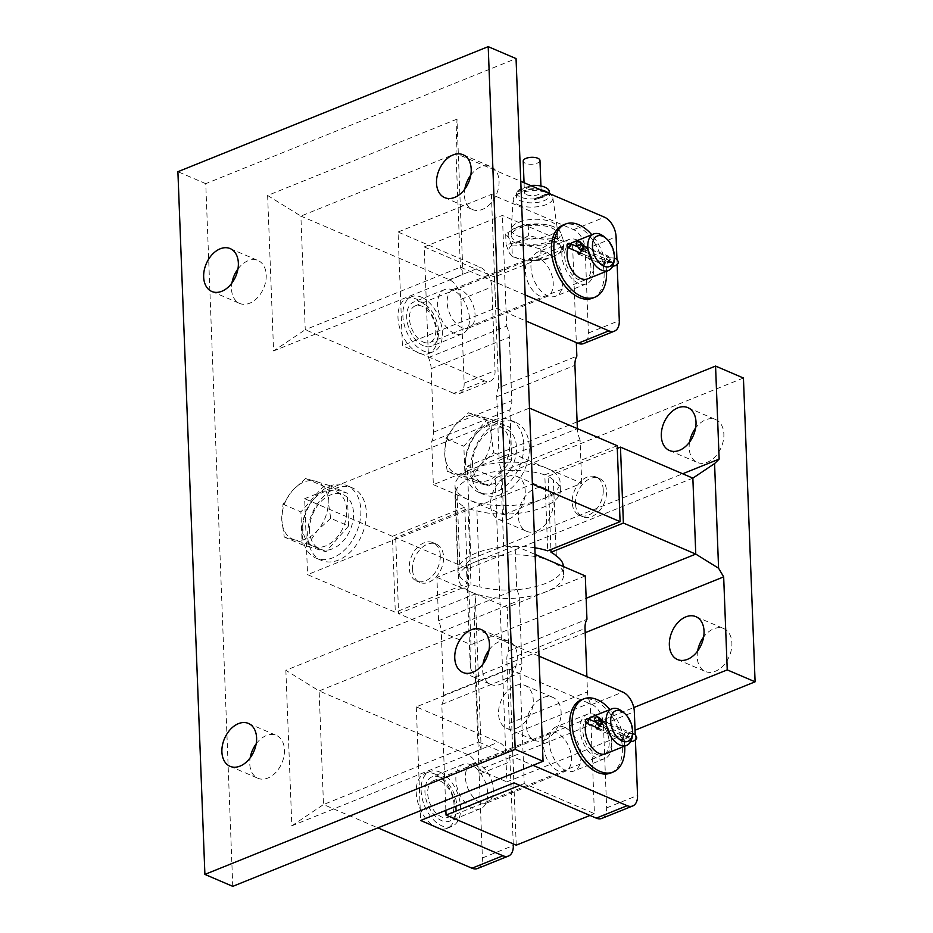 <?xml version="1.0" encoding="UTF-8"?>
<svg xmlns="http://www.w3.org/2000/svg" width="933" height="933" viewBox="0 0 933 933"><rect width="100%" height="100%" fill="white"/><g stroke="black" fill="none" stroke-linecap="round" stroke-linejoin="round"><path stroke-width="0.7" stroke-dasharray="4.67 3.5" d="M622.241 737.432L624.644 734.982L626.136 735.169L627.326 736.767L626.883 738.038L624.807 739.169L623.349 738.983L622.323 736.79L623.034 739.892L626.311 741.618L630.51 741.817M628.469 737.688L627.571 736.662L628.306 733.501L629.32 734.574L627.991 737.921L601.645 726.632M602.275 721.897L628.306 733.501M597.68 724.638L597.412 723.74L599.418 721.116L601.307 721.78M577.959 246.918L607.873 259.736L609.062 261.333L608.619 262.605L606.543 263.736L605.085 263.549L604.059 261.345L604.771 264.459L608.048 266.173L612.619 266.337M603.966 261.998L606.38 259.549L607.873 259.736M610.205 262.255L609.307 261.228L610.042 258.068L611.057 259.141L609.727 262.488L583.615 251.304M583.825 246.382L610.042 258.068M579.416 249.204L579.148 248.306L581.154 245.682L583.043 246.347M256.178 743.858A23.325 16.036 113.2 0 1 266.29 735.589A23.325 16.036 113.2 0 1 276.296 735.379A23.325 16.036 113.2 0 1 283.912 756.465A23.325 16.036 113.2 0 1 267.923 778.04A23.325 16.036 113.2 0 1 257.916 778.262A23.325 16.036 113.2 0 1 250.184 757.841M237.927 269.019A23.325 16.036 113.2 0 1 248.05 260.75A23.325 16.036 113.2 0 1 258.056 260.54A23.325 16.036 113.2 0 1 265.672 281.626A23.325 16.036 113.2 0 1 249.682 303.213A23.325 16.036 113.2 0 1 239.676 303.423A23.325 16.036 113.2 0 1 231.932 283.002M470.78 175.159A23.325 16.036 113.2 0 1 480.892 166.89A23.325 16.036 113.2 0 1 490.898 166.68A23.325 16.036 113.2 0 1 498.514 187.766A23.325 16.036 113.2 0 1 482.524 209.354A23.325 16.036 113.2 0 1 472.518 209.563A23.325 16.036 113.2 0 1 464.786 189.142M489.02 649.998A23.325 16.036 113.2 0 1 499.132 641.729A23.325 16.036 113.2 0 1 509.138 641.519A23.325 16.036 113.2 0 1 516.754 662.605A23.325 16.036 113.2 0 1 500.764 684.192A23.325 16.036 113.2 0 1 490.758 684.402A23.325 16.036 113.2 0 1 483.026 663.981M621.39 737.163L622.836 740.102L628.725 734.213L626.719 731.04L621.39 737.163M595.242 726.935L595.067 725.886L600.082 719.844M610.485 259.374L604.596 265.264L603.15 262.336L608.479 256.202L610.485 259.374M604.211 236.784A19.71 11.779 -112 0 1 614.042 261.158M622.451 711.622A19.71 11.779 -112 0 1 632.282 735.997M577.084 243.676A19.71 11.779 -112 0 1 590.274 262.255A19.71 11.779 -112 0 1 585.143 279.9A19.71 11.779 -112 0 1 578.46 279.55A19.71 11.779 -112 0 1 565.27 260.972A19.71 11.779 -112 0 1 570.401 243.326A19.71 11.779 -112 0 1 577.084 243.676M423.314 342.084A19.71 11.779 68 0 0 429.996 342.434A19.71 11.779 68 0 0 435.116 324.789A19.71 11.779 68 0 0 421.938 306.211A19.71 11.779 68 0 0 415.255 305.861A19.71 11.779 68 0 0 410.123 323.506A19.71 11.779 68 0 0 423.314 342.084M596.7 754.389A19.71 11.779 68 0 0 603.383 754.739A19.71 11.779 68 0 0 608.514 737.093A19.71 11.779 68 0 0 595.324 718.515A19.71 11.779 68 0 0 588.641 718.165A19.71 11.779 68 0 0 583.51 735.81A19.71 11.779 68 0 0 596.7 754.389M440.178 781.049A19.71 11.779 -112 0 1 453.368 799.628A19.71 11.779 -112 0 1 448.237 817.273A19.71 11.779 -112 0 1 441.554 816.923A19.71 11.779 -112 0 1 428.364 798.345A19.71 11.779 -112 0 1 433.495 780.699A19.71 11.779 -112 0 1 440.178 781.049M434.941 774.04A29.564 17.669 -112 0 1 454.721 801.913A29.564 17.669 -112 0 1 447.035 828.376A29.564 17.669 -112 0 1 437.017 827.863A29.564 17.669 -112 0 1 417.226 799.989A29.564 17.669 -112 0 1 424.923 773.527A29.564 17.669 -112 0 1 434.941 774.04M439.828 772.069A29.564 17.669 -112 0 1 459.607 799.954A29.564 17.669 -112 0 1 451.922 826.416A29.564 17.669 -112 0 1 441.904 825.892A29.564 17.669 -112 0 1 422.113 798.018A29.564 17.669 -112 0 1 429.81 771.556A29.564 17.669 -112 0 1 439.828 772.069M418.765 353.024A29.564 17.669 68 0 0 428.795 353.549A29.564 17.669 68 0 0 436.481 327.086A29.564 17.669 68 0 0 416.701 299.201A29.564 17.669 68 0 0 406.683 298.688A29.564 17.669 68 0 0 398.986 325.151A29.564 17.669 68 0 0 418.765 353.024M421.588 297.242A29.564 17.669 -112 0 1 441.367 325.116A29.564 17.669 -112 0 1 433.682 351.578A29.564 17.669 -112 0 1 423.652 351.065A29.564 17.669 -112 0 1 403.872 323.18A29.564 17.669 -112 0 1 411.57 296.717A29.564 17.669 -112 0 1 421.588 297.242M624.748 746.12A39.431 23.558 68 0 0 610.019 709.558M610.753 773.014A39.431 23.558 68 0 0 621.016 737.735A39.431 23.558 68 0 0 594.636 700.566A39.431 23.558 68 0 0 581.271 699.878M606.508 271.281A39.431 23.558 68 0 0 591.767 234.719M592.513 298.187A39.431 23.558 68 0 0 602.765 262.896A39.431 23.558 68 0 0 576.396 225.728A39.431 23.558 68 0 0 563.031 225.04M546.027 252.388A23.815 14.24 68 0 0 537.956 251.98A23.815 14.24 68 0 0 531.763 273.299A23.815 14.24 68 0 0 547.694 295.749A23.815 14.24 68 0 0 555.765 296.169A23.815 14.24 68 0 0 561.969 274.85A23.815 14.24 68 0 0 546.027 252.388M578.6 283.294A23.815 14.24 -112 0 1 562.669 260.832A23.815 14.24 -112 0 1 568.862 239.524A23.815 14.24 -112 0 1 576.944 239.933A23.815 14.24 -112 0 1 592.875 262.383A23.815 14.24 -112 0 1 586.682 283.702A23.815 14.24 -112 0 1 578.6 283.294M423.454 345.828A23.815 14.24 -112 0 1 407.523 323.378A23.815 14.24 -112 0 1 413.716 302.059A23.815 14.24 -112 0 1 421.786 302.467A23.815 14.24 -112 0 1 437.729 324.929A23.815 14.24 -112 0 1 431.524 346.236A23.815 14.24 -112 0 1 423.454 345.828M454.359 333.373A23.815 14.24 -112 0 1 438.428 310.911A23.815 14.24 -112 0 1 444.621 289.592A23.815 14.24 -112 0 1 452.703 290.011A23.815 14.24 -112 0 1 468.634 312.462A23.815 14.24 -112 0 1 462.43 333.781A23.815 14.24 -112 0 1 454.359 333.373M440.026 777.306A23.815 14.24 68 0 0 431.956 776.897A23.815 14.24 68 0 0 425.763 798.205A23.815 14.24 68 0 0 441.694 820.667A23.815 14.24 68 0 0 449.764 821.075A23.815 14.24 68 0 0 455.969 799.756A23.815 14.24 68 0 0 440.026 777.306M472.599 808.211A23.815 14.24 -112 0 1 456.669 785.749A23.815 14.24 -112 0 1 462.861 764.43A23.815 14.24 -112 0 1 470.943 764.85A23.815 14.24 -112 0 1 486.874 787.3A23.815 14.24 -112 0 1 480.682 808.619A23.815 14.24 -112 0 1 472.599 808.211M564.278 727.227A23.815 14.24 68 0 0 556.196 726.819A23.815 14.24 68 0 0 550.004 748.138A23.815 14.24 68 0 0 565.934 770.588A23.815 14.24 68 0 0 574.017 770.996A23.815 14.24 68 0 0 580.209 749.689A23.815 14.24 68 0 0 564.278 727.227M596.852 758.132A23.815 14.24 -112 0 1 580.909 735.67A23.815 14.24 -112 0 1 587.114 714.351A23.815 14.24 -112 0 1 595.184 714.771A23.815 14.24 -112 0 1 611.115 737.222A23.815 14.24 -112 0 1 604.922 758.541A23.815 14.24 -112 0 1 596.852 758.132M587.58 278.909A19.71 11.779 68 0 0 592.712 261.275A19.71 11.779 68 0 0 579.521 242.685A19.71 11.779 68 0 0 572.85 242.347M605.832 753.747A19.71 11.779 68 0 0 610.952 736.102A19.71 11.779 68 0 0 597.773 717.524A19.71 11.779 68 0 0 591.09 717.185M588.443 719.016A19.71 11.779 68 0 0 586.146 723.04M570.611 243.77A19.71 11.779 68 0 0 568.08 247.688M582.204 245.029L576.827 251.047M477.568 868.495A16.432 9.82 68 0 0 482.396 857.963L479.177 774.238L510.083 761.783A16.432 9.82 -112 0 0 498.549 742.132L416.281 706.864L509.616 669.241L591.884 704.508L622.789 692.053M285.86 670.302L291.842 825.798L481.195 749.467L475.224 593.983L285.86 670.302L319.121 690.921L474.279 628.387L478.641 742.015L323.494 804.549L319.121 690.921L467.643 754.587A16.432 9.82 -112 0 1 479.177 774.238M513.243 843.887L510.083 761.783M525.139 294.933L460.401 267.176L305.254 329.711L300.881 216.094L449.391 279.748A16.432 9.82 -112 0 1 460.937 299.4L464.156 383.125A16.432 9.82 68 0 1 459.328 393.656A16.432 9.82 68 0 1 453.765 393.376L484.67 380.921A16.432 9.82 68 0 0 490.233 381.2A16.432 9.82 68 0 0 495.061 370.669L491.843 286.944A16.432 9.82 -112 0 0 480.308 267.293L398.041 232.025L402.403 345.653L495.738 308.03L526.142 321.069M232.76 886.35L205.761 183.661L516.054 58.592M205.761 183.661L177.9 171.719M456.983 119.144L267.619 195.475L273.591 350.96L462.955 274.64L456.983 119.144L456.039 153.548L520.777 181.305M591.884 704.508A16.432 9.82 68 0 1 603.418 724.16L606.637 807.885A16.432 9.82 -112 0 1 601.808 818.416M481.195 749.467L478.641 742.015L533.023 765.328M291.842 825.798L323.494 804.549L377.865 827.863M539.017 656.144L474.279 628.387L475.224 593.983M635.42 739.974L635.21 734.679M398.041 232.025L491.376 194.414L573.643 229.67A16.432 9.82 68 0 1 585.178 249.321L588.396 333.046A16.432 9.82 -112 0 1 583.568 343.577M453.765 393.376L305.254 329.711L273.591 350.96M484.67 380.921L402.403 345.653M267.619 195.475L300.881 216.094L456.039 153.548L460.401 267.176L462.955 274.64M616.946 259.246L617.156 264.54M491.376 194.414L495.738 308.03M509.616 669.241L513.978 782.869M416.281 706.864L420.643 820.492M575.509 503.808A20.864 14.333 113.2 0 1 583.172 483.644A20.864 14.333 113.2 0 1 599.243 478.372A20.864 14.333 113.2 0 1 606.532 491.294A20.864 14.333 113.2 0 1 598.869 511.459A20.864 14.333 113.2 0 1 582.798 516.73A20.864 14.333 113.2 0 1 575.509 503.808M603.243 489.883A20.864 14.333 -66.8 0 0 595.954 476.961A20.864 14.333 -66.8 0 0 579.883 482.233A20.864 14.333 -66.8 0 0 572.221 502.397A20.864 14.333 -66.8 0 0 579.51 515.319A20.864 14.333 -66.8 0 0 595.581 510.048A20.864 14.333 -66.8 0 0 603.243 489.883M465.707 462.127A29.564 20.328 113.2 0 1 476.565 433.542A29.564 20.328 113.2 0 1 499.353 426.078A29.564 20.328 113.2 0 1 509.686 444.4A29.564 20.328 113.2 0 1 498.828 472.973A29.564 20.328 113.2 0 1 476.052 480.437A29.564 20.328 113.2 0 1 465.707 462.127M472.506 465.042A29.564 20.328 113.2 0 1 483.376 436.457A29.564 20.328 113.2 0 1 506.153 428.993A29.564 20.328 113.2 0 1 516.485 447.315A29.564 20.328 113.2 0 1 505.628 475.888A29.564 20.328 113.2 0 1 482.851 483.352A29.564 20.328 113.2 0 1 472.506 465.042M523.821 444.365A39.431 27.092 -66.8 0 0 510.036 419.943A39.431 27.092 -66.8 0 0 479.655 429.891A39.431 27.092 -66.8 0 0 465.182 467.993A39.431 27.092 -66.8 0 0 478.967 492.414A39.431 27.092 -66.8 0 0 509.336 482.466A39.431 27.092 -66.8 0 0 523.821 444.365M529.303 446.709A39.431 27.092 -66.8 0 0 515.517 422.287A39.431 27.092 -66.8 0 0 485.148 432.236A39.431 27.092 -66.8 0 0 470.664 470.349A39.431 27.092 -66.8 0 0 484.449 494.77A39.431 27.092 -66.8 0 0 514.829 484.81A39.431 27.092 -66.8 0 0 529.303 446.709M302.747 527.81A29.564 20.328 113.2 0 1 313.605 499.237A29.564 20.328 113.2 0 1 336.381 491.773A29.564 20.328 113.2 0 1 346.726 510.083A29.564 20.328 113.2 0 1 335.857 538.668A29.564 20.328 113.2 0 1 313.08 546.132A29.564 20.328 113.2 0 1 302.747 527.81M309.546 530.725A29.564 20.328 113.2 0 1 320.404 502.152A29.564 20.328 113.2 0 1 343.181 494.688A29.564 20.328 113.2 0 1 353.525 512.998A29.564 20.328 113.2 0 1 342.668 541.583A29.564 20.328 113.2 0 1 319.879 549.047A29.564 20.328 113.2 0 1 309.546 530.725M302.21 533.676A39.431 27.092 113.2 0 1 316.695 495.575A39.431 27.092 113.2 0 1 347.064 485.626A39.431 27.092 113.2 0 1 360.849 510.048A39.431 27.092 113.2 0 1 346.376 548.149A39.431 27.092 113.2 0 1 315.995 558.097A39.431 27.092 113.2 0 1 302.21 533.676M307.692 536.032A39.431 27.092 113.2 0 1 322.177 497.93A39.431 27.092 113.2 0 1 352.546 487.971A39.431 27.092 113.2 0 1 366.331 512.392A39.431 27.092 113.2 0 1 351.858 550.505A39.431 27.092 113.2 0 1 321.488 560.453A39.431 27.092 113.2 0 1 307.692 536.032M412.538 569.492A20.864 14.333 113.2 0 1 420.2 549.327A20.864 14.333 113.2 0 1 436.271 544.056A20.864 14.333 113.2 0 1 443.572 556.978A20.864 14.333 113.2 0 1 435.909 577.142A20.864 14.333 113.2 0 1 419.838 582.414A20.864 14.333 113.2 0 1 412.538 569.492M440.283 555.578A20.864 14.333 -66.8 0 0 432.982 542.644A20.864 14.333 -66.8 0 0 416.911 547.916A20.864 14.333 -66.8 0 0 409.249 568.08A20.864 14.333 -66.8 0 0 416.538 581.002A20.864 14.333 -66.8 0 0 432.62 575.731A20.864 14.333 -66.8 0 0 440.283 555.578M697.627 651.059A23.325 16.036 -66.8 0 0 705.36 671.48A23.325 16.036 -66.8 0 0 715.366 671.259A23.325 16.036 -66.8 0 0 731.355 649.683A23.325 16.036 -66.8 0 0 723.74 628.597A23.325 16.036 -66.8 0 0 713.733 628.807A23.325 16.036 -66.8 0 0 703.622 637.076M544.58 740.102A23.325 16.036 -66.8 0 0 560.57 718.515A23.325 16.036 -66.8 0 0 552.954 697.429A23.325 16.036 -66.8 0 0 542.948 697.639A23.325 16.036 -66.8 0 0 526.958 719.226A23.325 16.036 -66.8 0 0 534.574 740.312A23.325 16.036 -66.8 0 0 544.58 740.102M516.719 728.16A23.325 16.036 -66.8 0 0 532.708 706.573A23.325 16.036 -66.8 0 0 525.092 685.487A23.325 16.036 -66.8 0 0 515.086 685.697A23.325 16.036 -66.8 0 0 499.097 707.284A23.325 16.036 -66.8 0 0 506.712 728.37A23.325 16.036 -66.8 0 0 516.719 728.16M536.557 531.087A23.325 16.036 -66.8 0 0 552.534 509.511A23.325 16.036 -66.8 0 0 544.93 488.414A23.325 16.036 -66.8 0 0 534.924 488.635A23.325 16.036 -66.8 0 0 518.935 510.211A23.325 16.036 -66.8 0 0 526.55 531.297A23.325 16.036 -66.8 0 0 536.557 531.087M508.695 519.145A23.325 16.036 -66.8 0 0 524.684 497.569A23.325 16.036 -66.8 0 0 517.069 476.471A23.325 16.036 -66.8 0 0 507.062 476.693A23.325 16.036 -66.8 0 0 491.073 498.269A23.325 16.036 -66.8 0 0 498.689 519.354A23.325 16.036 -66.8 0 0 508.695 519.145M689.592 442.044A23.325 16.036 -66.8 0 0 697.336 462.465A23.325 16.036 -66.8 0 0 707.342 462.255A23.325 16.036 -66.8 0 0 723.32 440.668A23.325 16.036 -66.8 0 0 715.716 419.582A23.325 16.036 -66.8 0 0 705.71 419.792A23.325 16.036 -66.8 0 0 695.586 428.06M539.962 160.453A8.374 3.464 -2.2 0 1 534.644 163.893A8.374 3.464 -2.2 0 1 525.349 163.287A8.374 3.464 -2.2 0 1 523.215 161.094M526.562 194.682A8.374 3.464 177.8 0 0 535.845 195.289A8.374 3.464 177.8 0 0 541.163 191.848A8.374 3.464 177.8 0 0 539.017 189.656A8.374 3.464 177.8 0 0 529.734 189.037A8.374 3.464 177.8 0 0 524.416 192.49A8.374 3.464 177.8 0 0 526.562 194.682M549.21 191.533A16.432 6.788 -2.2 0 1 548.896 192.979L548.931 193.889L534.271 199.802A16.432 6.788 177.8 0 0 535.612 199.685L535.565 198.764A16.432 6.788 -2.2 0 0 548.581 193.528L548.616 194.449A16.432 6.788 177.8 0 0 548.931 193.889M547.065 192.14A16.432 6.788 -2.2 0 1 549.35 195.429A16.432 6.788 -2.2 0 1 538.936 202.181A16.432 6.788 -2.2 0 1 520.719 200.98A16.432 6.788 -2.2 0 1 516.52 196.688A16.432 6.788 -2.2 0 1 518.561 193.236A16.432 6.788 -2.2 0 1 540.627 189.807M534.271 199.802L534.236 198.881A16.432 6.788 -2.2 0 1 520.579 197.096A16.432 6.788 -2.2 0 1 516.381 192.793A16.432 6.788 -2.2 0 1 516.684 191.358L516.719 192.28A16.432 6.788 177.8 0 1 531.378 186.367L516.719 192.28M517.092 235.687A22.998 9.493 177.8 0 0 542.586 237.379A22.998 9.493 177.8 0 0 557.176 227.909A22.998 9.493 177.8 0 0 557.141 227.5A22.998 9.493 177.8 0 0 551.298 221.902A22.998 9.493 177.8 0 0 526.27 220.13A22.998 9.493 177.8 0 0 511.226 229.261A22.998 9.493 177.8 0 0 511.214 229.681A22.998 9.493 177.8 0 0 517.092 235.687M517.325 241.67A22.998 9.493 177.8 0 0 542.819 243.361A22.998 9.493 177.8 0 0 557.409 233.891A22.998 9.493 177.8 0 0 551.531 227.885A22.998 9.493 177.8 0 0 526.037 226.194A22.998 9.493 177.8 0 0 511.447 235.664A22.998 9.493 177.8 0 0 517.325 241.67M518.293 204.84A19.85 8.199 177.8 0 0 540.685 206.216A19.85 8.199 177.8 0 0 552.849 197.773A19.85 8.199 177.8 0 0 550.108 194.169A19.85 8.199 177.8 0 0 547.811 192.944A19.85 8.199 177.8 0 0 515.681 195.487A19.85 8.199 177.8 0 0 513.22 199.3A19.85 8.199 177.8 0 0 518.293 204.84M431.676 441.309L509.861 409.797L511.529 453.146L472.436 468.902A52.575 21.704 -2.2 0 1 546.633 468.191A52.575 21.704 -2.2 0 1 560.068 481.929A52.575 21.704 -2.2 0 1 542.633 498.992A52.575 21.704 -2.2 0 1 468.448 499.703A52.575 21.704 -2.2 0 1 455.012 485.965A52.575 21.704 -2.2 0 1 472.436 468.902L433.344 484.659L431.676 441.309A19.71 11.779 68 0 0 433.6 432.154L431.163 368.71A19.71 11.779 -112 0 0 428.469 357.584L424.212 246.942L502.397 215.43L572.594 245.519L561.095 250.161A26.287 10.858 177.8 0 0 560.71 246.662A26.287 10.858 177.8 0 0 543.158 239.14A26.287 10.858 177.8 0 0 517.453 242.207A26.287 10.858 177.8 0 0 509.301 252.785A26.287 10.858 177.8 0 0 515.459 257.601A26.287 10.858 177.8 0 0 519.075 258.873A26.287 10.858 177.8 0 0 526.853 260.307A26.287 10.858 177.8 0 0 535.239 260.575L561.095 250.161A26.287 10.858 -2.2 0 1 552.546 257.251A26.287 10.858 -2.2 0 1 551.59 257.625A26.287 10.858 -2.2 0 1 535.239 260.575L494.408 277.031L498.665 387.673L576.851 356.161M512.345 256.692L526.853 260.307L541.187 259.666L552.546 257.251L563.754 250.569L560.71 246.662L557.491 238.498L543.158 239.14L528.661 235.524L517.453 242.207L506.083 244.621L509.301 252.785L512.345 256.692L511.937 246.009L508.73 237.833A26.287 10.858 -2.2 0 1 516.882 227.255A26.287 10.858 -2.2 0 1 517.838 226.882A26.287 10.858 -2.2 0 1 542.586 224.188A26.287 10.858 -2.2 0 1 550.365 225.634A26.287 10.858 -2.2 0 1 560.127 231.711A26.287 10.858 -2.2 0 1 551.974 242.3L540.778 248.983L526.27 245.356A26.287 10.858 177.8 0 0 551.974 242.3L563.345 239.886L563.754 250.569M511.937 246.009L526.27 245.356A26.287 10.858 -2.2 0 1 514.876 242.662A26.287 10.858 -2.2 0 1 508.73 237.833L505.674 233.938L517.827 226.894M540.02 296.111A20.864 12.467 -112 0 1 526.06 276.448A20.864 12.467 -112 0 1 531.495 257.776A20.864 12.467 -112 0 1 538.563 258.138A20.864 12.467 -112 0 1 552.523 277.801A20.864 12.467 -112 0 1 547.088 296.472A20.864 12.467 -112 0 1 540.02 296.111M461.835 327.623A20.864 12.467 -112 0 1 447.875 307.96A20.864 12.467 -112 0 1 453.31 289.288A20.864 12.467 -112 0 1 460.377 289.65A20.864 12.467 -112 0 1 474.337 309.313A20.864 12.467 -112 0 1 468.902 327.984A20.864 12.467 -112 0 1 461.835 327.623M558.261 770.95A20.864 12.467 -112 0 1 544.301 751.287A20.864 12.467 -112 0 1 549.735 732.615A20.864 12.467 -112 0 1 556.803 732.976A20.864 12.467 -112 0 1 570.763 752.639A20.864 12.467 -112 0 1 565.328 771.311A20.864 12.467 -112 0 1 558.261 770.95M480.075 802.462A20.864 12.467 -112 0 1 466.115 782.799A20.864 12.467 -112 0 1 471.55 764.127A20.864 12.467 -112 0 1 478.617 764.489A20.864 12.467 -112 0 1 492.577 784.152A20.864 12.467 -112 0 1 487.143 802.823A20.864 12.467 -112 0 1 480.075 802.462M692.857 478.151L468.074 568.745L395.685 537.723L468.063 508.543A54.207 22.392 177.8 0 0 476.915 510.864A52.575 21.704 177.8 0 0 532.043 510.841A52.575 21.704 177.8 0 0 560.395 490.303A52.575 21.704 177.8 0 0 553.397 480.04A54.207 22.392 177.8 0 0 548.091 476.285L550.913 549.549M476.915 510.864L479.83 586.81A52.575 21.704 177.8 0 0 534.971 586.787A52.575 21.704 177.8 0 0 563.31 566.261M556.313 555.986L553.397 480.04M585.294 575.929L546.202 591.697A52.575 21.704 -2.2 0 1 472.005 592.408A52.575 21.704 -2.2 0 1 458.57 578.67A52.575 21.704 -2.2 0 1 476.005 561.608A52.575 21.704 -2.2 0 1 550.19 560.885A52.575 21.704 -2.2 0 1 563.625 574.623A52.575 21.704 -2.2 0 1 546.202 591.697L507.109 607.453L508.765 650.802A19.71 11.779 68 0 0 506.852 659.958L585.038 628.445M577.107 421.891L467.328 466.138L470.897 559.124L682.664 473.777M459.782 564.663L456.867 488.717A52.575 21.704 -2.2 0 1 500.753 471.025L503.668 546.983A52.575 21.704 -2.2 0 0 459.782 564.663A54.207 22.392 177.8 0 0 457.916 570.914A54.207 22.392 177.8 0 0 467.69 583.09L395.312 612.258L307.563 574.646L532.405 484.064M548.581 193.528L535.565 198.764M424.212 246.942L494.408 277.031M572.594 245.519L576.326 342.574M445.857 810.334L441.787 704.438A19.71 11.779 68 0 0 443.7 695.283L441.262 631.839L519.448 600.327A19.71 11.779 -112 0 0 516.754 589.201L515.098 545.84L535.11 554.424M515.098 545.84L436.912 577.364L438.568 620.713A19.71 11.779 -112 0 1 441.262 631.839M436.912 577.364L507.109 607.453M516.241 845.17L511.984 734.528A19.71 11.779 -112 0 1 509.29 723.402L506.852 659.958M511.984 734.528L590.169 703.015L594.426 813.658L524.229 783.568L519.973 672.926A19.71 11.779 68 0 0 521.885 663.771L519.448 600.327M590.169 703.015A19.71 11.779 -112 0 1 587.475 691.889L586.892 676.658M498.665 387.673A19.71 11.779 68 0 0 496.753 396.828L499.19 460.272L577.364 428.644M433.344 484.659L503.54 514.748L501.872 471.398A19.71 11.779 -112 0 1 499.19 460.272M428.469 357.584L506.654 326.072L502.397 215.43M506.654 326.072A19.71 11.779 -112 0 1 509.348 337.198L511.785 400.642A19.71 11.779 68 0 1 509.861 409.797M511.529 453.146L581.726 483.236L503.54 514.748M501.872 471.398L580.058 439.886L581.726 483.236M580.058 439.886A19.71 11.779 -112 0 1 577.375 428.76M438.568 620.713L516.754 589.201M589.971 815.442L594.426 813.658M441.787 704.438L519.973 672.926M519.774 785.353L524.229 783.568M508.765 650.802L586.95 619.29M551.59 257.625L552.546 257.251M516.882 227.255L528.241 224.841L542.586 224.188L551.333 225.914L557.083 227.815L560.127 231.711L563.345 239.886M528.241 224.841L528.661 235.524M505.674 233.938L506.083 244.621M540.778 248.983L541.187 259.666M557.083 227.815L557.491 238.498M534.236 198.881L548.896 192.979M530.889 185.632L516.684 191.358M548.616 194.449L535.612 199.685M585.201 632.691L475.422 676.938L470.349 668.296L466.325 563.637L468.074 568.745L470.99 644.703L398.601 613.669L470.978 584.501A54.207 22.392 177.8 0 0 479.83 586.81M395.685 537.723L398.601 613.669M468.063 508.543L470.978 584.501M548.091 476.285L617.284 448.4M470.349 668.296L470.99 644.703L586.146 598.286M475.422 676.938L479.002 769.935L633.775 707.552M743.426 378.017L495.19 478.081L506.864 781.877L635.046 730.212M479.002 769.935L506.864 781.877M467.328 466.138L495.19 478.081M466.325 563.637L470.897 559.124M456.867 488.717A54.207 22.392 177.8 0 0 455.001 494.968A54.207 22.392 177.8 0 0 464.774 507.132L467.69 583.09M617.18 445.706L544.802 474.874L547.718 550.832M534.854 547.788A54.207 22.392 177.8 0 0 503.668 546.983M544.802 474.874A54.207 22.392 177.8 0 0 500.753 471.025M464.774 507.132L392.396 536.312L395.312 612.258M392.396 536.312L304.648 498.7L307.563 574.646M304.648 498.7L529.431 408.094L532.346 484.04M330.69 518.328L317.535 530.411L308.112 544.079L284.273 537.035L281.778 519.844L283.014 504.24L292.437 490.56L305.592 478.477L329.431 485.533L328.194 501.126L330.69 518.328L348.569 525.99L325.99 551.753L302.152 544.709L300.892 511.902L323.471 486.151L347.309 493.195L348.569 525.99M308.112 544.079L325.99 551.753M329.431 485.533L347.309 493.195M305.592 478.477L323.471 486.151M283.014 504.24L300.892 511.902M284.273 537.035L302.152 544.709M294.327 539.764A31.209 21.447 113.2 0 1 281.778 519.844A31.209 21.447 113.2 0 1 292.437 490.56A31.209 21.447 113.2 0 1 315.646 481.206A31.209 21.447 113.2 0 1 328.194 501.126A31.209 21.447 113.2 0 1 317.535 530.411A31.209 21.447 113.2 0 1 294.327 539.764M447.234 471.352L471.083 478.396L480.507 464.727L493.662 452.645L491.166 435.443L492.402 419.838L468.553 412.794L455.409 424.877L445.974 438.557L444.749 454.149L447.234 471.352L465.124 479.014L488.962 486.058L511.541 460.307L510.281 427.501L486.443 420.456L463.853 446.219L465.124 479.014M445.974 438.557L463.853 446.219M471.083 478.396L488.962 486.058M493.662 452.645L511.541 460.307M492.402 419.838L510.281 427.501M468.553 412.794L486.443 420.456M480.507 464.727A31.209 21.447 -66.8 0 0 491.166 435.443A31.209 21.447 -66.8 0 0 478.617 415.523A31.209 21.447 -66.8 0 0 455.409 424.877A31.209 21.447 113.2 0 0 444.749 454.149A31.209 21.447 -66.8 0 0 457.298 474.081A31.209 21.447 -66.8 0 0 480.507 464.727M482.396 857.963L513.302 845.508M467.643 754.587L498.549 742.132M464.156 383.125L495.061 370.669M449.391 279.748L480.308 267.293M460.937 299.4L491.843 286.944M606.637 807.885L637.542 795.429M603.418 724.16L634.335 711.704M588.396 333.046L619.302 320.59M573.643 229.67L604.549 217.214M585.178 249.321L616.083 236.865M433.6 432.154L511.785 400.642M431.163 368.71L509.348 337.198M496.753 396.828L574.938 365.304M509.29 723.402L587.475 691.889M443.7 695.283L521.885 663.771M599.744 728.871L623.349 738.983M626.883 738.038L626.428 736.802L632.317 736.58L632.387 738.306L628.119 737.945M628.679 733.256L632.551 733.513M596.222 722.352L626.136 735.181M582.029 253.659L605.085 263.549M608.619 262.605L608.164 261.368L614.054 261.147L614.112 262.873L609.855 262.511M610.415 257.823L614.357 258.091M248.435 723.437L276.296 735.379M230.194 248.598L258.056 260.54M463.036 154.738L490.898 166.68M481.288 629.577L509.138 641.519M597.073 729.058L622.836 740.102M578.833 254.219L604.596 265.264M585.143 279.9L429.996 342.434M603.383 754.739L448.237 817.273M447.035 828.376L451.922 826.416M428.795 353.549L433.682 351.578M568.862 239.524L537.956 251.98M444.621 289.592L413.716 302.059M462.861 764.43L431.956 776.897M587.114 714.351L556.196 726.819M459.328 393.656L490.233 381.2M604.922 758.541L574.017 770.996M480.682 808.619L449.764 821.075M462.43 333.781L431.524 346.236M586.682 283.702L555.765 296.169M406.683 298.688L411.57 296.717M424.923 773.527L429.81 771.556M588.641 718.165L433.495 780.699M570.401 243.326L415.255 305.861M582.717 245.157L608.479 256.202M600.957 719.996L626.719 731.04M462.896 672.46L490.758 684.402M444.656 197.621L472.518 209.563M211.814 291.481L239.676 303.423M230.054 766.32L257.916 778.262M599.243 478.372L595.954 476.961M499.353 426.078L506.153 428.993M510.036 419.943L515.517 422.287M336.381 491.773L343.181 494.688M347.064 485.626L352.546 487.971M436.271 544.056L432.982 542.644M695.878 616.655L723.74 628.597M525.092 685.487L552.954 697.429M517.069 476.471L544.93 488.414M687.854 407.639L715.716 419.582M540.942 186.017L541.163 191.848M549.28 193.528L549.35 195.429M557.176 227.909L557.409 233.891M552.849 197.773L557.141 227.5M519.075 258.873L518.095 258.593M453.31 289.288L531.495 257.776M471.55 764.127L549.735 732.615M548.872 193.353L550.108 194.169M563.625 574.623L563.322 566.518M560.395 490.303L560.068 481.929M458.57 578.67L455.012 485.965M518.561 193.236L515.681 195.487M487.143 802.823L565.328 771.311M468.902 327.984L547.088 296.472M550.365 225.634L551.333 225.914M513.22 199.3L511.226 229.261M511.214 229.681L511.447 235.664M516.381 192.793L516.52 196.688M524.043 182.705L524.416 192.49M669.474 450.522L697.336 462.465M498.689 519.354L526.55 531.297M506.712 728.37L534.574 740.312M677.498 659.538L705.36 671.48M455.001 494.968L457.916 570.914M419.838 582.414L416.538 581.002M315.995 558.097L321.488 560.453M313.08 546.132L319.879 549.047M478.967 492.414L484.449 494.77M476.052 480.437L482.851 483.352M582.798 516.73L579.51 515.319"/><path stroke-width="1.4" d="M587.067 722.993A2.298 1.586 113.2 0 1 586.076 723.005A2.298 1.586 113.2 0 1 585.329 720.929A2.298 1.586 113.2 0 1 586.904 718.807A2.298 1.586 113.2 0 1 587.895 718.783A2.298 1.586 113.2 0 1 588.641 720.859A2.298 1.586 113.2 0 1 587.067 722.993M598.636 717.594L601.575 722.678L599.581 725.303L597.68 724.638L594.764 720.066A2.298 2.041 -32.5 0 0 598.636 717.594A2.298 2.041 -32.5 0 0 594.764 720.066M568.803 247.548A2.298 1.586 113.2 0 1 567.812 247.572A2.298 1.586 113.2 0 1 567.066 245.496A2.298 1.586 113.2 0 1 568.64 243.361A2.298 1.586 113.2 0 1 569.62 243.35A2.298 1.586 113.2 0 1 570.378 245.426A2.298 1.586 113.2 0 1 568.803 247.548M580.373 242.148L583.312 247.245L581.306 249.869L579.416 249.204L576.501 244.633A2.298 2.041 -32.5 0 0 580.373 242.148A2.298 2.041 -32.5 0 0 576.501 244.633M238.428 723.646A23.325 16.036 113.2 0 1 248.435 723.437A23.325 16.036 113.2 0 1 256.05 744.522A23.325 16.036 113.2 0 1 240.061 766.11A23.325 16.036 113.2 0 1 230.054 766.32A23.325 16.036 113.2 0 1 222.439 745.234A23.325 16.036 113.2 0 1 238.428 723.646M220.188 248.808A23.325 16.036 113.2 0 1 230.194 248.598A23.325 16.036 113.2 0 1 237.81 269.684A23.325 16.036 113.2 0 1 221.821 291.271A23.325 16.036 113.2 0 1 211.814 291.481A23.325 16.036 113.2 0 1 204.199 270.395A23.325 16.036 113.2 0 1 220.188 248.808M453.03 154.96A23.325 16.036 113.2 0 1 463.036 154.738A23.325 16.036 113.2 0 1 470.652 175.836A23.325 16.036 113.2 0 1 454.663 197.411A23.325 16.036 113.2 0 1 444.656 197.621A23.325 16.036 113.2 0 1 437.052 176.535A23.325 16.036 113.2 0 1 453.03 154.96M471.282 629.787A23.325 16.036 113.2 0 1 481.288 629.577A23.325 16.036 113.2 0 1 488.892 650.663A23.325 16.036 113.2 0 1 472.903 672.25A23.325 16.036 113.2 0 1 462.896 672.46A23.325 16.036 113.2 0 1 455.292 651.374A23.325 16.036 113.2 0 1 471.282 629.787M600.082 719.844L600.957 719.996L602.403 722.935L597.073 729.058L595.242 726.935M576.862 251.455L578.833 254.219L584.151 248.096L582.204 245.029M604.001 266.22A16.432 9.82 68 0 0 614.311 258.698A16.432 9.82 68 0 0 606.123 238.382A16.432 9.82 68 0 0 602.858 236.317A16.432 9.82 68 0 0 592.455 246.569A16.432 9.82 68 0 0 604.001 266.22M614.311 258.698L614.042 261.158A19.71 11.779 -112 0 1 608.351 270.547A19.71 11.779 -112 0 1 601.668 270.197A19.71 11.779 -112 0 1 588.49 251.618A19.71 11.779 -112 0 1 593.61 233.973A19.71 11.779 -112 0 1 600.292 234.311A19.71 11.779 -112 0 1 604.211 236.784L606.123 238.382M622.241 741.059A16.432 9.82 68 0 0 632.551 733.536A16.432 9.82 68 0 0 624.364 713.22A16.432 9.82 68 0 0 621.098 711.156A16.432 9.82 68 0 0 610.695 721.407A16.432 9.82 68 0 0 622.241 741.059M630.51 741.817L633.554 741.094C636.061 739.542 637.087 738.271 636.633 737.28L635.268 734.726L632.551 733.513L632.282 735.997A19.71 11.779 -112 0 1 626.591 745.374A19.71 11.779 -112 0 1 619.909 745.035A19.71 11.779 -112 0 1 606.73 726.457A19.71 11.779 -112 0 1 611.85 708.812A19.71 11.779 -112 0 1 618.532 709.15A19.71 11.779 -112 0 1 622.451 711.622L624.364 713.22M610.019 709.558A39.431 23.558 68 0 0 597.073 699.587A39.431 23.558 68 0 0 583.72 698.899A39.431 23.558 68 0 0 573.457 734.178A39.431 23.558 68 0 0 599.837 771.346A39.431 23.558 68 0 0 613.191 772.034A39.431 23.558 68 0 0 624.748 746.12M583.72 698.899L581.271 699.878A39.431 23.558 68 0 0 571.019 735.169A39.431 23.558 68 0 0 597.388 772.337A39.431 23.558 68 0 0 610.753 773.014L613.191 772.034M591.767 234.719A39.431 23.558 68 0 0 578.833 224.748A39.431 23.558 68 0 0 565.48 224.06A39.431 23.558 68 0 0 555.217 259.339A39.431 23.558 68 0 0 581.597 296.507A39.431 23.558 68 0 0 594.951 297.195A39.431 23.558 68 0 0 606.508 271.281M565.48 224.06L563.031 225.04A39.431 23.558 68 0 0 552.779 260.33A39.431 23.558 68 0 0 579.148 297.499A39.431 23.558 68 0 0 592.513 298.187L594.951 297.195M568.08 247.688A19.71 11.779 68 0 0 580.909 278.57A19.71 11.779 68 0 0 587.58 278.909L608.351 270.547M586.146 723.04A19.71 11.779 68 0 0 599.149 753.409A19.71 11.779 68 0 0 605.832 753.747L626.591 745.374M611.85 708.812L591.09 717.185A19.71 11.779 68 0 0 588.443 719.016M593.61 233.973L572.85 242.347A19.71 11.779 68 0 0 570.611 243.77M533.023 765.328L627.151 805.68A16.432 9.82 68 0 0 632.714 805.96L601.808 818.416A16.432 9.82 -112 0 1 596.245 818.136L513.978 782.869L420.643 820.492L502.91 855.748A16.432 9.82 68 0 0 508.473 856.039A16.432 9.82 68 0 0 513.302 845.508L513.243 843.887M377.865 827.863L472.005 868.215A16.432 9.82 68 0 0 477.568 868.495L508.473 856.039M516.054 58.592L488.204 46.65L177.9 171.719L204.898 874.408L515.191 749.339L543.053 761.281L516.054 58.592M250.184 757.841A23.325 16.036 113.2 0 1 256.178 743.858M231.932 283.002A23.325 16.036 113.2 0 1 237.927 269.019M464.786 189.142A23.325 16.036 113.2 0 1 470.78 175.159M483.026 663.981A23.325 16.036 113.2 0 1 489.02 649.998M204.898 874.408L232.76 886.35L543.053 761.281M515.191 749.339L488.204 46.65M632.714 805.96A16.432 9.82 68 0 0 637.542 795.429L635.42 739.974M635.21 734.679L634.335 711.704A16.432 9.82 -112 0 0 622.789 692.053L539.017 656.144M614.474 331.122L583.568 343.577A16.432 9.82 -112 0 1 578.005 343.297L608.911 330.842A16.432 9.82 68 0 0 614.474 331.122A16.432 9.82 68 0 0 619.302 320.59L617.156 264.54M608.911 330.842L525.139 294.933M526.142 321.069L578.005 343.297M520.777 181.305L604.549 217.214A16.432 9.82 -112 0 1 616.083 236.865L616.946 259.246M687.504 659.328A23.325 16.036 -66.8 0 0 703.494 637.74A23.325 16.036 -66.8 0 0 695.878 616.655A23.325 16.036 -66.8 0 0 685.872 616.865A23.325 16.036 -66.8 0 0 669.894 638.452A23.325 16.036 -66.8 0 0 677.498 659.538A23.325 16.036 -66.8 0 0 687.504 659.328M679.481 450.312A23.325 16.036 -66.8 0 0 695.47 428.725A23.325 16.036 -66.8 0 0 687.854 407.639A23.325 16.036 -66.8 0 0 677.848 407.849A23.325 16.036 -66.8 0 0 661.859 429.437A23.325 16.036 -66.8 0 0 669.474 450.522A23.325 16.036 -66.8 0 0 679.481 450.312M524.043 182.705L523.215 161.094A8.374 3.464 -2.2 0 1 528.533 157.642A8.374 3.464 -2.2 0 1 537.816 158.26A8.374 3.464 -2.2 0 1 539.962 160.453L540.942 186.017M531.355 185.842L531.344 185.457A16.432 6.788 -2.2 0 1 545.012 187.241A16.432 6.788 -2.2 0 1 549.21 191.533L549.28 193.528M540.627 189.807A16.432 6.788 -2.2 0 1 545.152 191.137A16.432 6.788 -2.2 0 1 547.065 192.14L548.872 193.353M563.322 566.518L563.31 566.261A52.575 21.704 177.8 0 0 556.313 555.986A54.207 22.392 177.8 0 0 551.018 552.243L623.384 523.063L695.773 554.097L692.857 478.151L620.468 447.117L623.384 523.063M682.664 473.777L719.145 459.071L715.564 366.074L577.107 421.891M576.326 342.574L576.851 356.161A19.71 11.779 68 0 0 574.938 365.304L577.364 428.644M589.971 815.442L516.241 845.17L446.044 815.08L445.857 810.334M586.892 676.658L585.038 628.445A19.71 11.779 68 0 1 586.95 619.29L585.294 575.929L535.11 554.424M446.044 815.08L519.774 785.353M550.913 549.549L551.018 552.243M617.284 448.4L620.468 447.117M586.146 598.286L695.773 554.097L718.585 568.232L723.67 576.886L585.201 632.691M633.775 707.552L727.239 669.882L723.67 576.886M635.046 730.212L755.1 681.813L743.426 378.017L715.564 366.074M695.586 428.06A23.325 16.036 -66.8 0 0 689.592 442.044M703.622 637.076A23.325 16.036 -66.8 0 0 697.627 651.059M727.239 669.882L755.1 681.813M719.145 459.071L714.573 463.584L718.585 568.232M529.489 408.118L617.18 445.706L620.095 521.652L547.718 550.832A54.207 22.392 177.8 0 0 534.854 547.788M532.405 484.064L620.095 521.652M714.573 463.584L692.857 478.151M472.005 868.215L502.91 855.748M596.245 818.136L627.151 805.68M586.076 723.005L599.744 728.871M601.645 726.632L598.38 725.233M587.895 718.783L596.222 722.352M632.038 737.455L631.933 738.108M602.275 721.897L601.05 721.372M567.812 247.572L582.029 253.659M614.357 258.091L617.005 259.292L618.369 261.846C618.824 262.838 617.798 264.109 615.29 265.66L612.619 266.337M583.615 251.304L580.116 249.799M569.62 243.35L577.959 246.918M613.774 262.021L613.809 262.721M583.825 246.382L582.787 245.939"/></g></svg>
